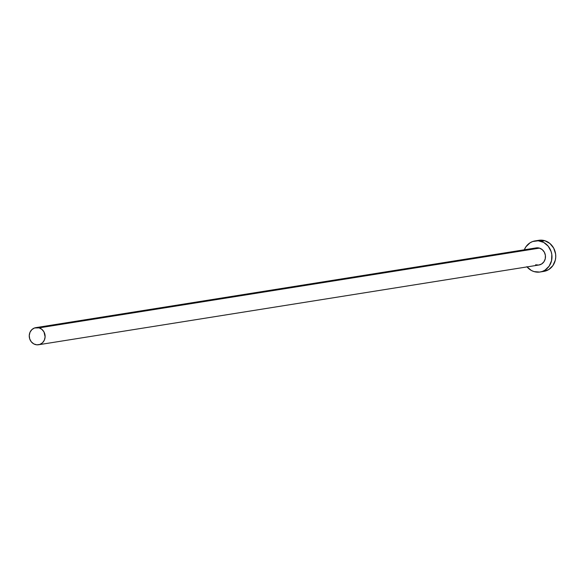 <?xml version="1.0" encoding="UTF-8"?>
<svg xmlns="http://www.w3.org/2000/svg" width="585" height="585" viewBox="0 0 585 585"><rect width="100%" height="100%" fill="white"/><g stroke="black" fill="none" stroke-linecap="round" stroke-linejoin="round"><path stroke-width="0.88" d="M38.544 344.755L538.909 265.012A8.665 7.919 -99.1 0 0 545.476 257.012A8.665 7.919 -99.1 0 0 539.465 248.128L39.107 327.871A8.665 7.919 80.9 0 1 45.118 336.748A8.665 7.919 80.9 0 1 38.544 344.755A8.665 7.919 80.9 0 1 35.261 344.521A8.665 7.919 80.9 0 1 29.25 335.644A8.665 7.919 80.9 0 1 35.824 327.644A8.665 7.919 80.9 0 1 39.107 327.871L539.465 248.128L542.266 249.656L544.35 252.215L545.395 255.418L545.249 258.782L543.926 261.795L541.63 263.989L538.712 265.042L535.619 264.786M540.021 272.01L543.801 271.411A15.751 14.398 -99.1 0 0 555.75 256.859A15.751 14.398 -99.1 0 0 544.818 240.713L541.037 241.32A15.751 14.398 80.9 0 1 551.969 257.458A15.751 14.398 80.9 0 1 540.021 272.01A15.751 14.398 80.9 0 1 534.047 271.594A15.751 14.398 80.9 0 1 527.026 266.906M543.458 271.462L548.759 269.553L552.927 265.553L555.333 260.084L555.743 257.049L555.604 253.97L553.702 248.142L549.915 243.484L544.818 240.713A15.751 14.398 -99.1 0 0 538.843 240.303L535.063 240.903A15.751 14.398 80.9 0 1 541.037 241.32L544.818 240.713L539.194 240.252M526.858 266.694L531.385 270.482L534.047 271.594L539.677 272.062L542.419 271.396L544.979 270.153L549.147 266.16L551.545 260.691L551.823 254.57L551.128 251.565L548.233 246.219L543.706 242.431L538.237 240.786L532.672 241.517L530.112 242.76L525.944 246.753L524.306 249.795A15.751 14.398 80.9 0 1 535.063 240.903M533.454 248.925L536.372 247.872L539.465 248.128A8.665 7.919 -99.1 0 0 536.182 247.901L35.824 327.644M39.107 327.871L34.5 327.98L31.846 329.64L30.003 332.295L29.257 335.541L29.711 338.89L31.305 341.83L33.798 343.914L36.804 344.821L39.868 344.411L42.522 342.759L44.365 340.104L45.111 336.858L43.992 331.958L41.908 329.399L39.107 327.871"/></g></svg>
